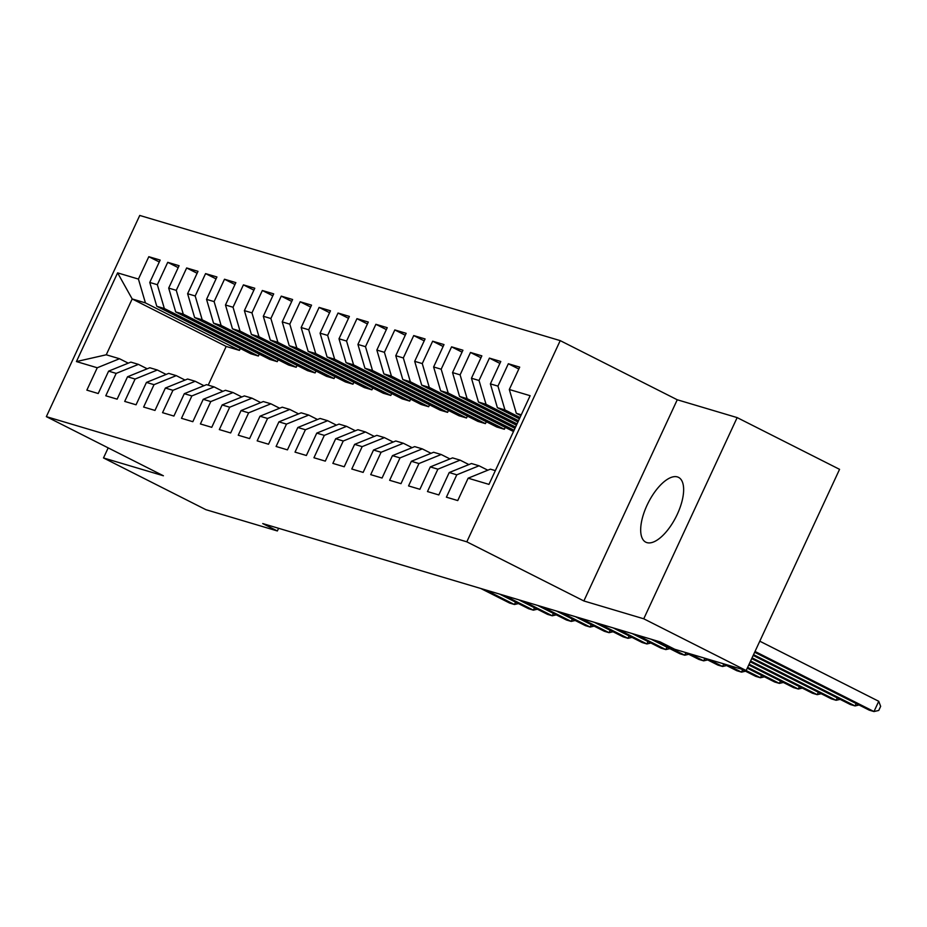 <?xml version="1.0" encoding="UTF-8"?>
<svg xmlns="http://www.w3.org/2000/svg" width="927" height="927" viewBox="0 0 927 927"><rect width="100%" height="100%" fill="white"/><g stroke="black" fill="none" stroke-linecap="round" stroke-linejoin="round"><path stroke-width="1.39" d="M646.919 542.619A36.304 15.585 -63.2 0 0 676.698 515.539A36.304 15.585 -63.2 0 0 678.529 477.37A36.304 15.585 -63.2 0 0 677.405 476.918A36.304 15.585 -63.2 0 0 647.625 503.998A36.304 15.585 -63.2 0 0 645.795 542.179A36.304 15.585 -63.2 0 0 646.919 542.619M560.209 340.626L139.745 215.446L46.35 416.64L466.814 541.82L560.209 340.626L677.255 399.769L583.859 600.963L643.755 618.796L737.15 417.602L677.255 399.769M737.15 417.602L839.561 469.34L746.165 670.534L643.755 618.796M240.313 348.482L239.433 350.383L226.188 346.443L132.179 298.946L117.602 272.874L76.431 361.565L97.254 367.764L86.86 390.14L98.216 393.523L108.61 371.148L116.176 373.396L105.782 395.783L117.138 399.155L127.532 376.779L135.099 379.039L124.705 401.414L136.06 404.786L146.454 382.411L154.021 384.67L143.627 407.046L154.983 410.429L165.377 388.042L172.943 390.302L162.549 412.677L173.905 416.061L184.299 393.685L191.866 395.933L181.483 418.309L192.828 421.692L203.222 399.317L210.788 401.565L200.406 423.952L211.75 427.324L222.144 404.948L229.711 407.208L219.328 429.583L230.672 432.955L241.066 410.58L248.633 412.839L238.251 435.215L249.595 438.598L259.989 416.211L267.555 418.471L257.173 440.846L268.529 444.23L278.911 421.855L286.478 424.102L276.095 446.478L287.451 449.862L297.834 427.486L305.4 429.734L295.018 452.121L306.373 455.493L316.756 433.118L324.323 435.377L313.94 457.753L325.296 461.125L335.678 438.749L343.245 441.009L332.863 463.384L344.218 466.768L354.601 444.381L362.167 446.64L351.785 469.016L363.141 472.399L373.523 450.024L381.09 452.272L370.707 474.647L382.063 478.031L392.445 455.655L400.012 457.903L389.63 480.29L400.985 483.662L411.368 461.287L418.946 463.546L408.552 485.922L419.908 489.294L430.29 466.918L437.868 469.178L427.474 491.553L438.83 494.937L449.213 472.55L456.791 474.809L446.397 497.185L457.753 500.568L468.135 478.193L488.958 484.381L530.128 395.702L509.305 389.502L519.699 367.127L508.344 363.743L497.95 386.119L490.383 383.871L500.777 361.484L489.421 358.112L479.027 380.487L471.461 378.228L481.855 355.852L470.499 352.469L460.105 374.856L452.538 372.596L462.932 350.221L451.576 346.837L441.182 369.213L433.616 366.965L444.01 344.589L432.654 341.206L422.26 363.581L414.693 361.333L425.076 338.958L413.732 335.574L403.338 357.949L395.771 355.701L406.153 333.314L394.809 329.942L384.415 352.318L376.849 350.058L387.231 327.683L375.887 324.299L365.493 346.686L357.926 344.427L368.309 322.051L356.953 318.668L346.571 341.043L339.004 338.795L349.386 316.42L338.031 313.036L327.648 335.412L320.082 333.164L330.464 310.788L319.108 307.405L308.726 329.78L301.159 327.532L311.542 305.145L300.186 301.773L289.803 324.149L282.237 321.889L292.619 299.514L281.263 296.13L270.881 318.517L263.314 316.258L273.697 293.882L262.341 290.499L251.959 312.874L244.392 310.626L254.774 288.251L243.419 284.867L233.036 307.243L225.47 304.995L235.852 282.619L224.496 279.236L214.114 301.611L206.547 299.363L216.93 276.976L205.574 273.604L195.191 295.98L187.613 293.72L198.007 271.344L186.651 267.961L176.269 290.348L168.691 288.088L179.085 265.713L167.729 262.329L157.347 284.705L149.768 282.457L160.162 260.081L148.807 256.698L159.27 261.982M117.602 272.874L138.424 279.073L148.807 256.698M250.788 353.766L156.779 306.269L164.346 308.529L258.355 356.026L250.788 353.766M149.768 282.457L156.779 306.269M157.347 284.705L164.346 308.529M76.431 361.565L106.257 354.786L119.502 358.737L128.274 363.164M97.254 367.764L119.502 358.737M269.711 359.398L175.701 311.912L183.268 314.16L277.277 361.657L269.711 359.398M168.691 288.088L175.701 311.912M176.269 290.348L183.268 314.16M108.61 371.148L130.858 362.109L138.424 364.369L147.196 368.795M116.176 373.396L138.424 364.369M288.633 365.041L194.624 317.544L202.19 319.792L296.2 367.289L288.633 365.041M187.613 293.72L194.624 317.544M195.191 295.98L202.19 319.792M127.532 376.779L149.78 367.752L157.347 370L166.118 374.427M135.099 379.039L157.347 370M307.555 370.673L213.546 323.175L221.113 325.423L315.122 372.921L307.555 370.673M206.547 299.363L213.546 323.175M214.114 301.611L221.113 325.423M146.454 382.411L168.702 373.384L176.269 375.632L185.041 380.07M154.021 384.67L176.269 375.632M326.478 376.304L232.468 328.807L240.035 331.066L334.044 378.552L326.478 376.304M225.47 304.995L232.468 328.807M233.036 307.243L240.035 331.066M165.377 388.042L187.625 379.016L195.191 381.275L203.963 385.702M172.943 390.302L195.191 381.275M345.4 381.936L251.391 334.438L258.969 336.698L352.967 384.195L345.4 381.936M244.392 310.626L251.391 334.438M251.959 312.874L258.969 336.698M184.299 393.685L206.547 384.647L214.125 386.907L222.886 391.333M191.866 395.933L214.125 386.907M364.323 387.567L270.313 340.082L277.891 342.33L371.889 389.827L364.323 387.567M263.314 316.258L270.313 340.082M270.881 318.517L277.891 342.33M203.222 399.317L225.47 390.279L233.048 392.538L241.808 396.965M210.788 401.565L233.048 392.538M383.245 393.21L289.236 345.713L296.814 347.961L390.812 395.458L383.245 393.21M282.237 321.889L289.236 345.713M289.803 324.149L296.814 347.961M222.144 404.948L244.392 395.922L251.97 398.17L260.73 402.596M229.711 407.208L251.97 398.17M402.167 398.842L308.158 351.345L315.736 353.593L409.734 401.09L402.167 398.842M301.159 327.532L308.158 351.345M308.726 329.78L315.736 353.593M241.066 410.58L263.314 401.553L270.893 403.801L279.653 408.239M248.633 412.839L270.893 403.801M421.09 404.473L327.08 356.976L334.659 359.236L428.656 406.721L421.09 404.473M320.082 333.164L327.08 356.976M327.648 335.412L334.659 359.236M259.989 416.211L282.237 407.185L289.815 409.444L298.575 413.871M267.555 418.471L289.815 409.444M440.012 410.105L346.014 362.608L353.581 364.867L447.579 412.364L440.012 410.105M339.004 338.795L346.014 362.608M346.571 341.043L353.581 364.867M278.911 421.855L301.171 412.816L308.737 415.076L317.498 419.502M286.478 424.102L308.737 415.076M458.935 415.736L364.937 368.251L372.503 370.499L466.501 417.996L458.935 415.736M357.926 344.427L364.937 368.251M365.493 346.686L372.503 370.499M297.834 427.486L320.093 418.448L327.66 420.707L336.42 425.134M305.4 429.734L327.66 420.707M477.857 421.379L383.859 373.882L391.426 376.13L485.424 423.627L477.857 421.379M376.849 350.058L383.859 373.882M384.415 352.318L391.426 376.13M316.756 433.118L339.015 424.091L346.582 426.339L355.342 430.765M324.323 435.377L346.582 426.339M496.779 427.011L402.781 379.514L410.348 381.762L504.346 429.259L496.779 427.011M395.771 355.701L402.781 379.514M403.338 357.949L410.348 381.762M335.678 438.749L357.938 429.722L365.505 431.97L374.276 436.408M343.245 441.009L365.505 431.97M513.488 431.53L421.704 385.145L429.271 387.405L514.079 430.255M414.693 361.333L421.704 385.145M422.26 363.581L429.271 387.405M354.601 444.381L376.86 435.354L384.427 437.614L393.199 442.04M362.167 446.64L384.427 437.614M514.972 428.344L440.626 390.777L448.193 393.036L515.563 427.069M433.616 366.965L440.626 390.777M441.182 369.213L448.193 393.036M373.523 450.024L395.783 440.985L403.349 443.245L412.121 447.671M381.09 452.272L403.349 443.245M516.443 425.169L459.549 396.42L467.115 398.668L517.034 423.894M452.538 372.596L459.549 396.42M460.105 374.856L467.115 398.668M392.445 455.655L414.705 446.617L422.272 448.877L431.043 453.303M400.012 457.903L422.272 448.877M517.926 421.982L478.471 402.051L486.038 404.299L518.517 420.707M471.461 378.228L478.471 402.051M479.027 380.487L486.038 404.299M411.368 461.287L433.627 452.26L441.194 454.508L449.966 458.935M418.946 463.546L441.194 454.508M519.398 418.795L497.393 407.683L504.96 409.931L519.989 417.532M490.383 383.871L497.393 407.683M497.95 386.119L504.96 409.931M430.29 466.918L452.55 457.892L460.116 460.14L468.888 464.578M437.868 469.178L460.116 460.14M520.881 415.62L516.316 413.315L521.264 414.786M509.305 389.502L516.316 413.315M449.213 472.55L471.472 463.523L479.039 465.783L487.811 470.209M456.791 474.809L479.039 465.783M108.181 447.88L103.5 457.95L205.921 509.688L277.358 530.962L278.598 528.297M746.165 670.534L674.74 649.271L660.105 641.878L262.723 523.57L277.358 530.962M583.859 600.963L466.814 541.82M103.5 457.95L163.395 475.771L46.35 416.64M239.433 350.383L145.423 302.897L132.179 298.946L106.257 354.786M226.188 346.443L208.216 385.145M468.135 478.193L490.395 469.155L495.342 470.626M505.238 427.359L504.346 429.259M486.316 421.715L485.424 423.627M467.393 416.084L466.501 417.996M448.471 410.452L447.579 412.364M429.549 404.821L428.656 406.721M410.626 399.189L409.734 401.09M391.704 393.546L390.812 395.458M372.77 387.915L371.889 389.827M353.847 382.283L352.967 384.195M334.925 376.652L334.044 378.552M316.003 371.02L315.122 372.921M297.08 365.377L296.2 367.289M278.158 359.746L277.277 361.657M259.236 354.114L258.355 356.026M138.424 279.073L145.423 302.897M508.344 363.743L518.807 369.027M489.421 358.112L499.885 363.396M470.499 352.469L480.962 357.764M451.576 346.837L462.04 352.133M432.654 341.206L443.118 346.489M413.732 335.574L424.195 340.858M394.809 329.942L405.273 335.226M375.887 324.299L386.35 329.595M356.953 318.668L367.428 323.963M338.031 313.036L348.506 318.32M319.108 307.405L329.583 312.689M300.186 301.773L310.661 307.057M281.263 296.13L291.738 301.426M262.341 290.499L272.816 295.794M243.419 284.867L253.894 290.151M224.496 279.236L234.971 284.519M205.574 273.604L216.037 278.888M186.651 267.961L197.115 273.256M167.729 262.329L178.193 267.625M755.03 651.461L873.976 711.554L869.248 710.152L754.659 652.249M759.792 641.194L878.738 701.287L873.976 711.554L878.75 710.453L880.65 706.351L878.738 701.287M753.547 654.636L855.053 705.922L850.326 704.52L753.188 655.435M859.062 704.995L855.053 705.922L856.166 703.535M752.075 657.822L836.131 700.291L831.403 698.877L751.704 658.61M840.14 699.364L836.131 700.291L837.243 697.904M750.603 660.997L817.208 694.659L812.481 693.245L750.233 661.797M821.206 693.732L817.208 694.659L818.321 692.272M749.12 664.184L798.286 689.016L793.558 687.614L748.749 664.972M802.284 688.101L798.286 689.016L799.398 686.64M747.649 667.359L779.364 683.384L774.636 681.982L747.278 668.158M783.361 682.469L779.364 683.384L780.476 680.997M746.142 670.534L760.441 677.753L755.714 676.351L741.415 669.12M764.439 676.826L760.441 677.753L761.554 675.366M727.22 664.902L741.519 672.121L736.791 670.708L722.492 663.489M745.517 671.194L741.519 672.121L742.631 669.734M708.298 659.259L722.596 666.49L717.869 665.076L703.57 657.857M726.594 665.563L722.596 666.49L723.697 664.103M689.375 653.628L703.674 660.847L698.946 659.445L684.647 652.226M707.672 659.931L703.674 660.847L704.775 658.471M655.829 640.603L684.752 655.215L680.024 653.813L651.09 639.19M688.749 654.3L684.752 655.215L685.853 652.828M636.907 634.972L665.829 649.584L661.102 648.182L632.168 633.558M669.827 648.657L665.829 649.584L666.93 647.197M617.973 629.34L646.907 643.952L642.168 642.538L613.245 627.927M650.905 643.025L646.907 643.952L648.008 641.565M599.051 623.697L627.985 638.321L623.245 636.907L594.323 622.295M631.982 637.394L627.985 638.321L629.085 635.934M580.128 618.066L609.062 632.678L604.323 631.275L575.4 616.664M613.06 631.762L609.062 632.678L610.163 630.302M561.206 612.434L590.14 627.046L585.4 625.644L556.478 611.02M594.137 626.131L590.14 627.046L591.241 624.659M542.283 606.803L571.217 621.414L566.478 620.012L537.556 605.389M575.215 620.487L571.217 621.414L572.318 619.027M523.361 601.171L552.283 615.783L547.556 614.369L518.633 599.757M556.293 614.856L552.283 615.783L553.396 613.396M504.439 595.528L533.361 610.151L528.633 608.738L499.711 594.126M537.37 609.224L533.361 610.151L534.473 607.764M485.516 589.896L514.439 604.508L509.711 603.106L480.789 588.494M518.448 603.593L514.439 604.508L515.551 602.133"/></g></svg>
